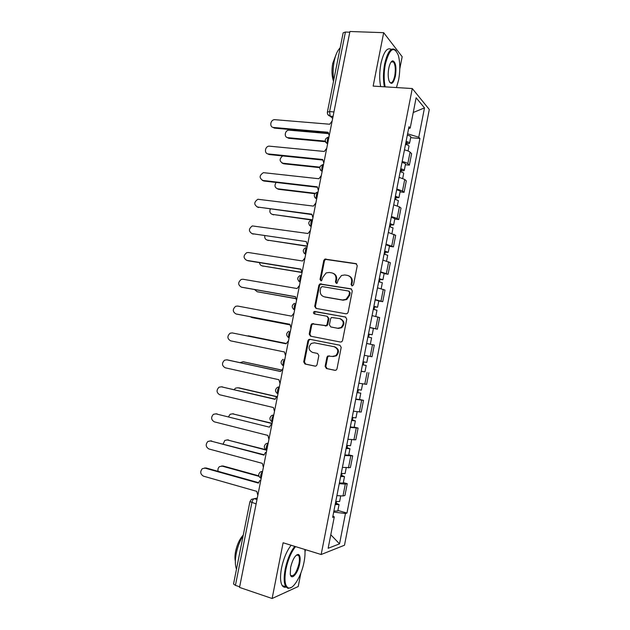 <?xml version="1.0" encoding="UTF-8"?>
<svg xmlns="http://www.w3.org/2000/svg" width="630" height="630" viewBox="0 0 630 630"><rect width="100%" height="100%" fill="white"/><g stroke="black" fill="none" stroke-linecap="round" stroke-linejoin="round"><path stroke-width="0.94" d="M352.044 285.965L353.477 284.894L357.257 265.671L355.903 263.6L324.852 259.095L323.765 260.489L320.032 279.373L320.938 280.807L321.631 280.697L322.82 277.302L326.12 272.94L329.238 272.459L331.726 272.853C334.884 273.719 336.286 275.916 335.924 279.452L335.443 281.917L336.365 283.366L337.089 283.24L338.271 279.83L341.484 275.499L344.775 274.956L347.303 275.357C350.516 276.231 351.95 278.452 351.587 282.012L351.099 284.5L352.044 285.965M325.127 366.377L326.442 368.542L334.94 370.338L336.27 370.03L336.987 368.873L341.208 347.374L339.877 345.224L309.881 339.302L308.724 339.523L307.889 340.767L303.707 361.88L304.991 364.022L315.039 366.14L316.291 365.873L317.048 364.683L318.843 355.58L317.544 353.438L312.543 352.414C308.377 350.146 307.96 347.146 311.291 343.429L314.441 342.815L334.183 346.736C338.365 348.902 338.877 351.879 335.719 355.682L332.278 356.438L327.695 356.037L326.931 357.234L325.127 366.377L325.828 366.471L327.143 368.629L335.373 370.369M321.166 554.51L283.106 542.769L272.121 598.5L239.534 587.412L349.926 31.5L383.678 32.681L373.149 86.105L412.272 88.546L321.166 554.51L344.492 545.226L429.298 109.478L412.272 88.546M346.043 313.811L347.232 313.575L348.099 312.307L352.296 290.91L350.957 288.816L319.859 283.941L318.859 285.288L314.701 306.306L315.992 308.385L346.043 313.811M346.76 319.111L342.547 340.554L341.767 341.767L340.499 342.043L310.495 336.176L309.212 334.065L311 325.041L311.874 323.773L326.214 325.623L327.072 324.356L328.261 318.331L326.954 316.228L314.386 313.921C313.275 313.315 313.189 312.527 314.126 311.559L345.421 316.984L346.76 319.111M399.79 68.859L402.176 56.716L383.678 32.681M272.121 598.5L298.226 586.53L300.88 573.009M305.014 551.935L305.455 549.667M239.652 586.813L235.423 585.38L233.541 583.986L249.921 501.637M327.403 112.014L343.153 32.815L345.413 32.051L329.6 111.605L330.144 116.188L332.679 118.369M349.792 32.209L345.413 32.051M402.184 161.469C404.995 162.154 406.878 162.894 407.807 163.69L410.059 152.145C409.138 151.31 407.263 150.546 404.452 149.853M410.059 152.145L411.61 153.657L409.366 165.139L405.373 164.737M407.807 163.69L409.366 165.139M400.074 191.866L404.066 192.323L406.311 180.818L404.736 179.463L399.081 177.329M396.813 188.969L402.475 191.04L404.066 192.323M394.766 219.059L398.751 219.571L401.003 208.042L399.389 206.837L393.711 204.86M391.427 216.523L397.128 218.445L398.751 219.571M389.45 246.314L393.427 246.881L395.679 235.321L388.316 232.454M386.032 244.149L393.427 246.881M384.119 273.633L388.088 274.255L390.348 262.671L382.914 260.111M380.622 271.829L388.088 274.255M378.772 301.006L382.741 301.691L385.001 290.076L377.496 287.831M375.204 299.581L382.741 301.691M369.731 327.592L377.378 329.183L379.646 317.544L372.07 315.614M369.771 327.395L377.378 329.183M364.313 355.312L371.999 356.745L374.275 345.075L366.628 343.468M364.92 371.842L361.179 371.377M358.864 383.205L366.613 384.363L368.897 372.669M359.557 399.452L363.502 400.326L355.714 399.357M353.398 411.217L361.218 412.051L363.502 400.326M354.162 427.108L358.1 428.046L350.233 427.4M347.91 439.283L355.808 439.795L358.1 428.046M348.744 454.836L352.682 455.837L344.744 455.506M342.421 467.421L350.382 467.61L352.682 455.837M343.326 482.627L347.248 483.683L345.303 484.1L339.239 483.683M336.908 495.621L342.988 495.967L344.949 495.479L347.248 483.683M408.602 128.614L410.209 128.071L416.131 97.76L424.486 107.888L418.769 137.238L407.586 133.804M333.687 512.088L345.453 513.505L346.957 513.048L419.926 138.474L418.769 137.238M345.453 513.505L339.538 543.855L328.151 548.281L334.278 516.899L332.931 515.978M410.209 128.071L408.965 126.74L332.656 517.387L334.278 516.899M410.658 137.671L419.926 138.474M337.885 510.481L346.957 513.048M424.486 107.888L413.248 112.494M330.797 534.752L339.538 543.855M352.162 285.973L351.753 284.76L352.241 282.279C352.619 279.145 351.469 277.003 348.784 275.838M333.136 273.31C335.829 274.436 336.987 276.57 336.601 279.712L336.113 282.177L336.514 283.382M356.643 263.915L325.545 259.395L324.458 260.788L320.733 279.633L321.111 280.822M351.572 289.06L320.56 284.201L319.56 285.54L315.417 306.519L316.244 308.432M349.532 292.501L348.587 291.036L322.174 286.587L320.772 287.634L320.268 290.217C319.898 293.73 321.284 295.942 324.418 296.848L342.46 299.982L346.083 299.305L349.012 295.123L349.532 292.501L350.185 292.745L348.981 291.186M350.185 292.745L349.666 295.36L346.744 299.534L343.13 300.203L325.111 297.077M327.214 316.299L328.954 318.52L327.765 324.537L326.915 325.797L312.598 323.946L311.716 325.214L309.936 334.223L311.047 336.278M345.87 317.142L315.591 311.622L314.842 311.755L314.756 313.992M337.735 328.238L340.98 327.576C344.358 323.773 343.917 320.764 339.641 318.559L331.474 317.488L330.6 318.764L329.411 324.796L330.726 326.915L338.412 328.411L341.657 327.742C345.019 323.977 344.586 320.977 340.35 318.756M331.238 327.041L330.726 326.915M338.412 328.411L331.411 327.088M329.364 355.848L328.387 356.147L327.624 357.344L325.828 366.471M332.963 356.556L336.404 355.8C339.554 352.005 339.042 349.028 334.869 346.87L334.183 346.736M314.441 342.815L334.869 346.87M339.964 345.248L310.606 339.452L309.448 339.672L308.613 340.909L304.447 361.982L305.723 364.116L315.457 366.172M405.515 144.428C407.736 144.963 408.894 145.522 409.004 146.121L408.996 146.168M328.002 133.576L288.918 130.158C284.752 130.26 283.791 137.49 287.926 137.679L325.222 141.128M405.98 142.034L407.287 142.766L405.791 143.018L406.452 143.679L406.271 144.609M406.09 141.451C408.311 141.986 409.476 142.553 409.579 143.16C409.413 143.648 408.374 143.829 406.452 143.679M407.327 135.159C409.539 135.694 410.705 136.277 410.807 136.891L410.799 136.946M325.395 141.711L288.831 138.316L286.973 137.427M332.152 121.007L329.71 124.228L274.554 119.661C270.262 119.794 269.262 127.284 273.514 127.457L328.112 132.253L329.222 135.781M328.01 132.859L274.483 128.142L272.554 127.213M400.176 171.754C402.397 172.273 403.578 172.793 403.696 173.321L403.688 173.36M282.665 155.933C279.24 158.886 279.287 161.311 282.815 163.209L319.788 167.139M400.656 169.281L401.979 169.95L400.491 170.131L401.168 170.73L400.932 171.935M400.759 168.769C402.98 169.297 404.153 169.824 404.279 170.352C404.121 170.777 403.082 170.903 401.168 170.73M401.987 162.461C404.216 162.989 405.381 163.524 405.499 164.076L405.492 164.115M319.701 167.627L283.728 163.792L282.019 163.012M394.821 199.135L398.365 200.616M276.145 182.448C274.223 185.519 274.735 187.638 277.688 188.795L315.079 193.292M395.325 196.584L396.656 197.198L395.183 197.308L395.868 197.844L395.585 199.316M395.412 196.15L398.955 197.607L395.868 197.844M396.64 189.827C398.877 190.339 400.05 190.835 400.184 191.315L400.176 191.347M314.779 193.678L278.618 189.315L277.066 188.646M326.742 148.255L324.3 151.46L269.002 146.129C264.836 146.491 264.08 153.704 268.191 153.925L322.702 159.5L323.804 163.06M322.607 160.028L269.175 154.547L267.396 153.736M321.316 175.565L318.875 178.747L263.442 172.659C259.245 175.416 259.056 178.006 262.86 180.448L317.276 186.811L318.37 190.402M317.189 187.252L263.86 181.015L262.245 180.314M396.475 87.562L398.609 79.939C400.302 70.434 400.184 62.134 398.247 55.046C393.852 45.51 389.56 48.518 385.363 64.063C383.843 72.45 383.772 80.041 385.15 86.853M384.387 86.806C383.048 79.884 383.15 72.222 384.678 63.827C387.71 51.156 391.387 46.612 395.703 50.195L396.191 50.849M388.797 68.174C389.781 63.622 391.112 61.173 392.805 60.819C395.742 62.173 396.616 67.268 395.412 76.112C393.356 83.9 391.198 85.381 388.946 80.553C388.001 77.049 387.946 72.922 388.797 68.174M389.679 82.278C391.702 83.814 393.396 81.687 394.75 75.891C395.766 69.552 395.372 64.929 393.569 62.024L392.262 61.362L391.222 61.85M333.711 80.278C332.782 74.167 332.939 67.827 334.183 61.267C335.53 54.818 337.515 50.376 340.145 47.935M333.514 81.294C331.774 76.254 331.514 70.292 332.727 63.402L335.837 55.18M380.662 86.578C379.299 79.663 379.386 72.017 380.914 63.638C383.654 51.873 387.119 47.108 391.301 49.353M391.198 61.882L393.569 62.024M295.549 546.604C291.225 552.022 288.012 559.582 285.918 569.276C284.043 580.372 284.973 586.617 288.721 588.026C293.604 589.231 301.573 575.418 304.046 562.031C304.983 557.133 305.251 552.951 304.825 549.47M291.414 587.388L288.067 588.42L285.847 586.79C283.878 583.396 283.657 577.537 285.185 569.213C287.256 559.574 290.446 551.959 294.745 546.36M290.611 567.402C292.627 559.33 295.179 554.998 298.258 554.416C300.148 555.156 300.612 558.274 299.675 563.779C297.966 573.442 291.257 581.017 290.28 574.119L290.611 567.402M290.509 575.056L290.658 575.308C293.667 576.938 296.439 573.072 298.966 563.708C299.675 559.857 299.573 557.133 298.651 555.55L297.62 554.809L296.454 555.054M236.502 569.134C235.045 565.425 234.959 560.188 236.242 553.439C237.66 546.635 239.975 540.642 243.196 535.461M235.344 561.133C234.762 558.511 234.848 555.243 235.604 551.329C237.179 544.249 239.739 538.831 243.275 535.075M286.067 587.105C284.5 587.562 283.224 587.058 282.224 585.593C280.24 582.199 280.003 576.348 281.531 568.032C283.602 558.416 286.8 550.817 291.131 545.241M389.466 226.587L393.033 227.934M270.286 209.081C269.325 211.861 270.081 213.649 272.554 214.428L311.96 219.728M389.978 223.949L391.325 224.5L389.86 224.548L390.568 225.012L390.222 226.761M390.049 223.595L393.624 224.926L390.568 225.012M391.285 217.255L394.852 218.641M311.102 219.957L272.113 214.342M384.087 254.103L387.694 255.292L386.576 261.025M264.765 235.809C264.498 238.148 265.38 239.581 267.411 240.125L307.322 246.054M384.623 251.378L385.977 251.874L384.528 251.85L385.245 252.244L384.851 254.268M384.678 251.094L388.277 252.299L385.245 252.244M385.914 244.747L389.513 245.999M307.267 246.314L267.167 240.077M378.701 281.673L382.339 282.736L381.174 288.69M259.536 262.639C259.749 264.427 260.655 265.506 262.253 265.876L301.486 272.262M379.252 278.87L380.622 279.303L379.181 279.208L379.914 279.547L379.465 281.838M379.291 278.665L382.922 279.744L379.914 279.547M380.536 272.302L384.158 273.404L382.922 279.744M301.668 272.483L262.214 265.868M315.882 202.931L313.441 206.105L257.883 199.261C253.898 202.08 253.772 204.671 257.52 207.034L311.834 214.176L312.929 217.807M311.763 214.546L257.087 206.947M310.433 230.367L307.991 233.517L252.323 225.926C248.535 228.8 248.48 231.383 252.165 233.675L306.385 241.613L251.937 233.636M306.337 241.881L307.479 245.275M304.975 257.867L302.534 260.993L248.385 252.504L246.763 252.661C243.172 255.575 243.18 258.15 246.795 260.379L300.927 269.112L302.006 272.806M300.88 269.309L247.834 260.749M373.299 309.314L376.968 310.243L375.764 316.425M254.638 289.595L257.079 291.682L295.399 298.47M373.866 306.424L375.252 306.802L373.826 306.637L374.574 306.897L374.07 309.472M373.889 306.298L377.559 307.243L374.574 306.897M375.141 299.919L378.795 300.888L377.559 307.243M295.423 298.589L257.442 291.784M299.502 285.421L297.061 288.532L243.007 279.248L241.211 279.452C237.793 282.398 237.864 284.965 241.416 287.146L295.446 296.667L296.525 300.4M295.423 296.785L241.833 287.264M367.621 343.665L366.636 343.437M367.889 337.011L371.59 337.822M366.644 343.413L369.652 344.075M250.354 316.74L251.905 317.536L289.863 324.82M368.471 334.042L369.873 334.357L368.455 334.12L369.219 334.317L368.66 337.168M368.479 333.995L372.173 334.806L369.219 334.317M289.863 324.852L252.709 317.717M294.021 313.047L291.58 316.142L237.62 306.046L235.651 306.306C232.415 309.283 232.541 311.834 236.03 313.961L289.957 324.293L291.036 328.057M289.957 324.324L236.904 314.157M362.478 364.738L366.195 365.455L364.951 371.834M362.47 364.778L366.195 365.455M361.21 371.196L364.951 371.842M286.154 343.468L246.842 335.845M363.061 361.754L366.786 362.439L368.03 356.052M248.244 335.806L286.154 343.445M363.833 361.904L363.266 364.801M288.516 340.728L286.083 343.807L232.218 332.916L230.1 333.215C227.028 336.207 227.202 338.751 230.627 340.846L284.461 351.973L285.532 355.777M232.218 332.916L286.091 343.783M357.052 392.49L360.785 393.151L359.541 399.554L355.777 399.042M357.029 392.608L360.785 393.151M281.114 370.007L243.046 361.762L240.117 362.62M357.627 389.568L361.384 390.12L362.596 383.883M243.479 361.809L281.169 369.92M358.399 389.718L357.879 392.348M283.012 368.479L280.578 371.535L226.808 359.832L224.548 360.187C221.626 363.195 221.847 365.731 225.209 367.786L278.948 379.725L280.011 383.56M227.304 359.895L280.594 371.432M351.619 420.305L353.06 420.43L351.682 419.982L352.493 419.958L355.367 420.911L354.123 427.305M351.579 420.501L355.367 420.911M350.327 426.943L354.115 427.329M277.483 396.294L276.586 396.727L237.841 387.765L235.51 388.151L234.139 389.592M352.178 417.454L355.958 417.887L357.139 411.831M238.864 387.828L276.783 396.601M352.95 417.595L352.493 419.958M276.586 396.727L275.05 399.333L221.39 386.82L218.996 387.214C216.216 390.23 216.476 392.758 219.783 394.789L273.42 407.539L274.483 411.406M221.429 386.82L275.089 399.136M346.177 448.182L347.626 448.253L346.264 447.725L347.083 447.639L349.941 448.733L348.689 455.144M346.122 448.458L349.941 448.733M344.862 454.915L348.681 455.167M272.073 423.557L232.62 413.831L230.178 414.256L228.509 416.706M346.72 445.41L350.532 445.701L351.674 439.85M232.407 413.792L272.121 423.305M347.492 445.544L347.083 447.639M215.759 413.815L269.522 427.187L215.948 413.863L213.436 414.304C210.79 417.32 211.097 419.84 214.35 421.848L267.884 435.417L268.939 439.315M271.947 424.163L270.939 424.675L269.569 426.919M340.72 476.123L342.184 476.13L340.83 475.532L341.665 475.374L344.492 476.627L343.24 483.068L339.381 482.95M340.649 476.477L344.492 476.627M266.766 450.253L227.383 439.953L224.839 440.417L223.17 443.945M341.247 473.421L345.098 473.555M226.965 439.874L265.923 449.686M342.019 473.555L341.665 475.374M266.403 452.104L265.301 452.679L263.97 455.112L210.507 440.961L207.884 441.449C205.356 444.473 205.695 446.977 208.9 448.969L262.332 463.357L263.387 467.287M210.105 440.882L264.049 454.75M335.247 504.134L336.727 504.079L335.388 503.401L336.239 503.181L339.042 504.575L337.782 511.001M335.16 504.567L339.042 504.575M333.892 511.056L337.782 511.04M258.954 476.319L222.138 466.129L219.5 466.633C218.098 467.83 217.641 469.397 218.137 471.342M335.759 501.496L339.641 501.496M221.532 466.027L223.209 466.011L258.788 475.847M336.538 501.63L336.239 503.181M260.836 480.107L259.647 480.745L258.41 483.092L205.049 468.129L202.325 468.649C199.915 471.673 200.285 474.169 203.435 476.146L256.772 491.361L257.82 495.33M204.443 468.019L206.199 467.995L258.505 482.651M257.268 498.078L254.244 498.692C253.205 499.11 252.409 500.44 251.866 502.669L235.423 585.38M256.993 499.488L254.244 498.692L251.472 499.338L249.929 501.606L256.111 503.905M333.05 116.495L330.238 116.274L327.844 114.55M348.453 467.933L350.768 456.088M353.91 439.953L356.218 428.14M359.36 412.044L361.659 400.255M364.794 384.198L367.085 372.432M370.212 356.415L372.503 344.673M375.622 328.695L377.905 316.984M381.016 301.038L383.292 289.351M386.395 273.444L388.671 261.789M391.766 245.913L394.041 234.281M397.128 218.445L399.389 206.837M402.475 191.04L404.736 179.463M342.988 495.967L345.303 484.1M329.017 136.797C327.372 138.088 326.923 140.317 327.687 143.498M327.6 143.923L325.71 142.317M323.544 164.343C321.875 165.729 321.434 167.974 322.214 171.061M318.063 191.953C316.37 193.441 315.929 195.686 316.725 198.686M312.567 219.626C310.858 221.217 310.409 223.469 311.228 226.383M307.062 247.369C305.322 249.055 304.881 251.315 305.715 254.134M301.542 275.168C299.786 276.956 299.337 279.224 300.195 281.949M296.005 303.03C294.226 304.928 293.777 307.196 294.659 309.834C291.446 307.692 291.391 305.518 294.493 303.306M290.461 330.963C288.674 332.923 288.217 335.184 289.083 337.751L289.083 337.751C285.941 335.672 285.847 333.506 288.8 331.262M284.902 358.958C283.122 360.959 282.649 363.219 283.484 365.715L283.539 365.786M279.326 387.017C277.546 389.064 277.066 391.309 277.869 393.758L277.964 393.86M273.743 415.146C271.971 417.233 271.467 419.478 272.247 421.864L272.38 422.005M268.144 443.331C266.372 445.465 265.86 447.702 266.608 450.041L266.781 450.206M262.529 471.587C260.765 473.768 260.245 476.004 260.962 478.28L261.166 478.477M322.135 171.447L320.3 169.911M316.662 199.033L314.882 197.576M311.165 226.682L309.456 225.312M305.668 254.394L304.038 253.118M300.148 282.169L298.612 281.011M294.62 310.015L293.194 308.968M289.075 337.916L287.784 337.003M283.524 365.888L282.374 365.109M277.956 393.923L276.972 393.293M277.988 393.781L277.869 393.758C274.893 391.781 274.743 389.647 277.42 387.356L279.373 386.804M272.373 422.021L271.585 421.541M272.396 421.903L272.247 421.864C269.341 419.926 269.175 417.8 271.735 415.493L273.79 414.887M266.711 450.151L266.199 449.851M266.805 450.088L266.608 450.041C263.773 448.135 263.584 446.016 266.041 443.693L268.207 443.032M261.19 478.351L260.962 478.28C258.19 476.406 257.993 474.295 260.355 471.957L262.6 471.248M333.955 111.935L329.6 111.605L327.395 112.061C327.183 114.148 328.104 115.526 330.144 116.188L333.065 116.416M352.241 282.279L351.587 282.012M336.113 282.177L335.443 281.917M336.601 279.712L335.924 279.452M320.733 279.633L320.032 279.373M324.458 260.788L323.765 260.489M326.45 259.269L325.765 258.962M356.548 263.899L355.903 263.6M351.753 284.76L351.099 284.5M315.417 306.519L314.701 306.306M319.56 285.54L318.859 285.288M321.56 284.036L320.859 283.784M351.548 289.044L350.957 288.816M343.13 300.203L342.46 299.982M349.666 295.36L349.012 295.123M309.936 334.223L309.212 334.065M311.716 325.214L311 325.041M313.709 323.741L312.992 323.568M325.749 326.017L325.056 325.844M327.765 324.537L327.072 324.356M328.954 318.52L328.261 318.331M315.591 311.622L314.882 311.425M327.624 357.344L326.931 357.234M305.723 364.116L304.991 364.022M304.447 361.982L303.707 361.88M308.613 340.909L307.889 340.767M310.606 339.452L309.881 339.302M327.143 368.629L326.442 368.542M288.831 138.316L287.926 137.679M273.514 127.457L274.483 128.142M283.728 163.792L282.815 163.209M278.618 189.315L277.688 188.795M268.191 153.925L269.175 154.547M262.86 180.448L263.86 181.015M273.499 214.893L272.554 214.428M268.364 240.526L267.411 240.125M263.214 266.222L262.253 265.876M257.52 207.034L258.528 207.53M252.165 233.675L253.189 234.116M258.064 291.966L257.079 291.682M241.416 287.146L242.471 287.445M252.898 317.764L251.905 317.536M236.03 313.961L237.1 314.205M244.062 361.88L243.046 361.762M226.808 359.832L227.902 359.966M221.39 386.82L222.492 386.883M233.659 413.831L232.62 413.831M215.948 413.863L217.074 413.863M228.438 439.89L227.383 439.953M210.507 440.961L211.641 440.898M223.209 466.011L222.138 466.129M205.049 468.129L206.199 467.995M328.584 136.978C324.481 138.718 324.166 140.994 327.632 143.79M283.555 365.731L283.484 365.715C280.429 363.699 280.303 361.549 283.114 359.273M323.032 164.517C319 166.296 318.717 168.556 322.166 171.297M317.315 192.134C313.496 194.032 313.283 196.276 316.693 198.867M311.606 219.831C307.975 221.823 307.842 224.052 311.204 226.509M305.897 247.59C302.455 249.669 302.392 251.874 305.7 254.221M300.195 275.412C296.927 277.562 296.927 279.759 300.179 281.996M325.545 259.395L324.852 259.095M320.56 284.201L319.859 283.941M346.744 299.534L346.083 299.305M312.598 323.946L311.874 323.773M326.915 325.797L326.214 325.623M314.842 311.755L314.126 311.559M341.657 327.742L340.98 327.576M328.387 356.147L327.695 356.037M336.404 355.8L335.719 355.682M309.448 339.672L308.724 339.523M409.004 146.121L408.059 150.98M410.807 136.891L409.579 143.16M403.696 173.321L402.704 178.4M405.499 164.076L404.279 170.352M398.373 200.584L397.341 205.876M400.184 191.315L398.955 197.607M392.262 61.362L392.805 60.819M288.721 588.026L288.067 588.42M297.62 554.809L298.258 554.416M298.651 555.55L296.698 554.943M282.224 585.593L285.847 586.79M393.041 227.902L391.962 233.415M394.852 218.61L393.624 224.926M389.513 245.976L388.277 252.299M371.59 337.814L370.345 344.185M373.417 328.443L372.173 334.806M346.193 467.925L345.09 473.587M340.696 496.07L339.633 501.527"/></g></svg>
